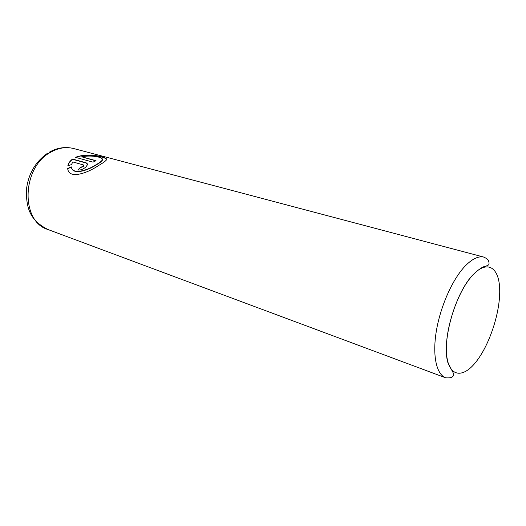 <?xml version="1.0" encoding="UTF-8"?>
<svg xmlns="http://www.w3.org/2000/svg" width="526" height="526" viewBox="0 0 526 526"><rect width="100%" height="100%" fill="white"/><g stroke="black" fill="none" stroke-linecap="round" stroke-linejoin="round"><path stroke-width="0.79" d="M68.084 170.108L67.782 168.675L71.385 167.163M71.589 167.893C73.193 174.882 87.014 170.825 95.864 165.157L96.738 164.651C99.769 162.863 101.63 161.429 102.307 160.331L102.419 159.253M96.659 164.401L95.785 164.908C86.52 170.963 72.036 174.678 71.345 166.9L67.703 168.425C68.446 179.511 86.718 173.593 98.388 165.631L99.256 165.118C103.037 162.902 105.378 161.232 106.278 160.108C110.217 157.807 88.716 151.975 75.501 157.333L92.997 162.139L96.041 160.7L81.662 156.794C92.234 154.664 104.589 157.57 102.235 160.082C101.557 161.173 99.697 162.613 96.659 164.401M75.895 157.445C87.27 152.612 105.858 157.34 106.574 159.233M78.091 170.049L80.623 167.524L83.272 166.65L83.812 165.493L83.193 166.4L80.537 167.275L77.835 169.99C80.386 170.306 83.023 169.346 85.745 167.123L87.625 164.526L86.211 162.836L72.555 159.043C69.919 161.028 68.341 163.316 67.821 165.9L71.503 164.546L72.805 161.936L83.332 164.894L83.812 165.493M67.966 165.848C68.544 163.382 70.096 161.199 72.634 159.286L86.29 163.086L87.625 164.027M95.712 160.838L81.662 156.794M464.307 266.952C471.756 258.996 478.351 255.735 484.091 257.161C486.898 258.667 488.371 259.837 488.503 260.679L489.127 263.145C488.621 263.98 490.212 264.887 485.228 266.274C482.171 266.899 477.825 270.002 472.19 275.571C454.622 294.705 441.531 342.156 447.922 362.776L453.839 374.118L453.044 376.175C452.228 376.853 452.176 378.187 445.726 377.832C436.547 374.519 432.306 356.036 436.238 331.669C440.15 307.335 451.913 280.443 464.307 266.952M475.852 362.092C489.476 345.109 500.193 312.661 499.7 290.03C499.411 267.195 487.063 259.055 472.203 275.709C457.318 292.015 444.713 329.92 446.495 353.17C448.053 376.669 462.275 379.364 475.852 362.092M484.091 257.161L73.587 148.523C65.974 146.583 58.261 147.865 50.443 152.356C21.625 167.616 20.58 221.689 47.853 229.474C28.463 219.572 26.622 206.356 26.3 190.846C27.977 174.376 35.189 161.758 47.945 152.981M73.587 148.523C65.303 146.491 57.156 147.734 49.148 152.257M445.726 377.832L47.853 229.474"/></g></svg>
